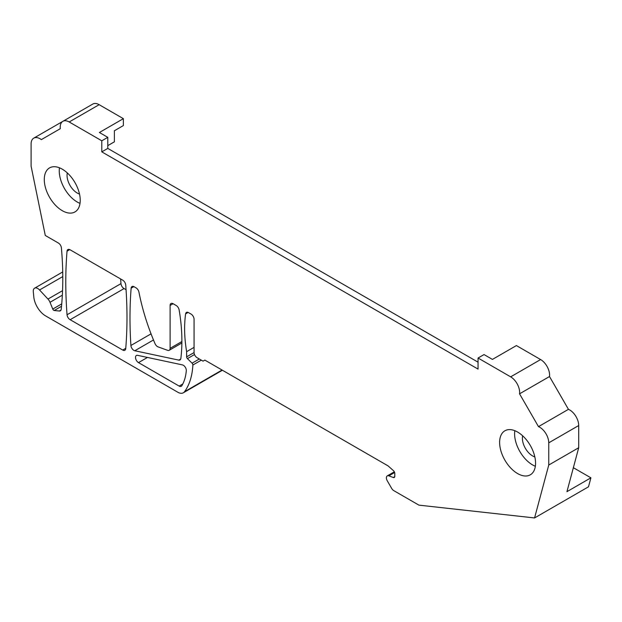 <?xml version="1.0" encoding="UTF-8"?>
<svg xmlns="http://www.w3.org/2000/svg" width="622" height="622" viewBox="0 0 622 622"><rect width="100%" height="100%" fill="white"/><g stroke="black" fill="none" stroke-linecap="round" stroke-linejoin="round"><path stroke-width="0.93" d="M107.793 145.641L114.378 141.832L114.378 130.768L123.366 125.574L123.366 118.662L99.155 104.683A12.712 7.34 -120 0 0 92.795 104.053L62.845 121.344A12.712 7.34 -120 0 0 60.303 128.684L41.355 139.616A12.712 7.34 -120 0 0 33.736 138.154A12.712 7.34 -120 0 0 31.1 143.97L31.1 166.167L45.282 235.458L58.414 243.047A4.237 2.449 -120 0 1 61.399 247.929A338.92 195.673 -120 0 1 61.213 309.282A4.237 2.449 -120 0 1 60.35 310.837A4.237 2.449 -120 0 1 59.362 311.023L54.238 310.479A1.695 0.98 -120 0 1 52.761 309.072L50.009 302.292A6.352 3.67 -120 0 0 47.972 299.065L39.551 289.976A6.352 3.67 -120 0 0 34.583 288.204A6.352 3.67 -120 0 0 33.3 291.71L33.775 296.803A16.95 9.781 -120 0 0 45.678 315.945L177.838 392.241A11.017 6.36 -120 0 0 183.342 392.785A11.017 6.36 -120 0 0 184.524 391.712A84.732 48.92 -120 0 0 192.867 365.021A1.695 0.98 -120 0 0 192.066 363.178L187.432 358.614A1.695 0.98 -120 0 1 186.631 356.849L186.631 351.663L194.064 347.371M478.054 362.175L107.793 148.409L107.793 144.257A8.475 4.89 -120 0 0 107.793 144.242L107.793 137.338L99.403 132.494L123.366 118.662M107.793 137.338L101.798 140.797L69.197 121.974A12.712 7.34 -120 0 0 62.845 121.344M549.506 376.535L519.549 393.827A12.712 7.34 -120 0 0 510.654 376.846L478.054 358.023L484.04 354.563L490.027 358.023A8.475 4.89 -120 0 0 490.027 358.023L492.43 359.407L516.4 345.575L540.611 359.555A12.712 7.34 -120 0 1 549.506 376.535L568.446 409.338L538.489 426.638A12.712 7.34 -120 0 1 548.752 442.833L548.752 465.031L578.709 447.739L566.937 491.668L590.9 477.828L573.36 467.705M107.793 148.409L101.798 151.869L101.798 140.797M394.628 472.518L388.859 475.846A4.237 2.449 -120 0 0 387.265 475.884A4.237 2.449 -120 0 0 387.265 480.775L391.658 488.387A4.237 2.449 -120 0 0 393.773 490.626L418.901 505.134L534.57 517.947L588.49 486.816L590.9 477.828M120.637 278.967A423.652 244.594 -120 0 0 120.971 283.632A4.237 2.449 -120 0 0 124.089 288.569L126.056 289.712M67.308 172.916A14.407 8.319 -120 0 0 68.296 181.748A14.407 8.319 -120 0 0 79.507 194.048M522.643 435.804A14.407 8.319 -120 0 0 523.631 444.637A14.407 8.319 -120 0 0 534.842 456.929M478.054 358.023L478.054 369.095L101.798 151.869M388.859 475.846L393.291 477.502A2.542 1.469 -120 0 0 394.247 477.478A2.542 1.469 -120 0 0 394.776 476.312L394.776 473.42A2.542 1.469 -120 0 0 393.438 470.652L388.066 465.886L204.848 360.099L203.052 361.141L197.057 357.681A4.237 2.449 -120 0 1 194.064 352.495L194.064 319.288A4.237 2.449 -120 0 0 191.071 314.094L188.567 312.648A4.237 2.449 -120 0 0 186.445 312.438A4.237 2.449 -120 0 0 185.605 313.892A127.098 73.38 -120 0 0 186.631 351.663M534.57 517.947L548.752 465.031M170.101 348.343L170.101 305.449A4.237 2.449 -120 0 1 170.972 303.513A4.237 2.449 -120 0 1 173.095 303.723L176.213 305.519A4.237 2.449 -120 0 1 179.136 309.927A169.464 97.841 -120 0 1 180.854 358.466A4.237 2.449 -120 0 1 180.007 359.967A4.237 2.449 -120 0 1 178.786 360.115L134.795 350.754A4.237 2.449 -120 0 1 130.908 345.474A423.652 244.594 -120 0 1 131.141 288.18A4.237 2.449 -120 0 1 132.004 286.548A4.237 2.449 -120 0 1 134.127 286.758L136.047 287.862A4.237 2.449 -120 0 1 138.947 292.153A169.464 97.841 -120 0 0 143.612 311.599L144.086 313.263A169.464 97.841 -120 0 0 155.01 343.608A4.237 2.449 -120 0 0 158.066 346.874L167.652 350.334A4.237 2.449 -120 0 0 169.223 350.279A4.237 2.449 -120 0 0 170.101 348.343L181.881 341.54M122.744 350.054A4.237 2.449 -120 0 0 124.859 350.264A4.237 2.449 -120 0 0 125.722 348.639A423.652 244.594 -120 0 0 125.73 285.07A4.237 2.449 -120 0 0 122.744 280.18L69.882 249.671A4.237 2.449 -120 0 0 67.915 249.539A4.237 2.449 -120 0 0 67.044 251.171A423.652 244.594 -120 0 0 67.044 314.763A4.237 2.449 -120 0 0 70.162 319.7L122.744 350.054L125.753 348.32M124.089 288.569L70.162 319.7M186.297 370.766A4.237 2.449 -120 0 0 182.417 364.896L137.602 355.341A4.237 2.449 -120 0 0 136.381 355.489A4.237 2.449 -120 0 0 135.736 358.886A4.237 2.449 -120 0 0 138.504 362.618L179.152 386.083A4.237 2.449 -120 0 0 181.274 386.293A4.237 2.449 -120 0 0 181.818 385.749A59.308 34.241 -120 0 0 186.297 370.766M578.709 447.739L578.709 425.534A12.712 7.34 -120 0 0 568.446 409.338M59.479 167.808A25.416 14.679 -120 0 0 59.261 170.894A25.416 14.679 -120 0 0 80.013 203.378M514.814 430.696A25.416 14.679 -120 0 0 514.596 433.783A25.416 14.679 -120 0 0 535.355 466.267M519.549 393.827L538.489 426.638M80.23 200.292A25.416 14.679 60 0 1 74.967 211.931A25.416 14.679 60 0 1 55.374 205.12A25.416 14.679 60 0 1 44.279 179.54A25.416 14.679 60 0 1 49.55 167.901A25.416 14.679 60 0 1 69.135 174.712A25.416 14.679 60 0 1 80.23 200.292M535.565 463.18A25.416 14.679 60 0 1 530.302 474.819A25.416 14.679 60 0 1 510.716 468.008A25.416 14.679 60 0 1 499.622 442.429A25.416 14.679 60 0 1 504.885 430.789A25.416 14.679 60 0 1 524.47 437.6A25.416 14.679 60 0 1 535.565 463.18M69.197 121.974L99.155 104.683M510.654 376.846L540.611 359.555M61.01 310.075L59.362 311.023M61.508 306.281L54.238 310.479M61.726 303.894L52.761 309.072M62.34 295.178L50.009 302.292M62.55 290.653L47.972 299.065M62.783 276.572L39.551 289.976M222.062 370.043L184.524 391.712M201.318 360.138L192.867 365.021M199.32 358.987L192.066 363.178M194.499 354.54L187.432 358.614M194.064 352.565L186.631 356.849M188.124 312.431L185.605 313.892M394.745 476.662L393.291 477.502M173.095 303.723L170.101 305.449M180.745 358.987L178.786 360.115M153.478 339.962L134.795 350.754M151.045 333.851L130.908 345.474M133.854 286.61L131.141 288.18M120.971 283.632L67.044 314.763M69.765 249.609L67.044 251.179M182.79 383.992L179.152 386.083M147.468 357.44L138.504 362.618M548.752 442.833L578.709 425.534M62.744 121.407L33.736 138.154M62.721 271.954L34.583 288.204M222.404 370.238L183.342 392.785M394.332 471.803L387.265 475.884M181.873 342.979L169.223 350.279"/></g></svg>
